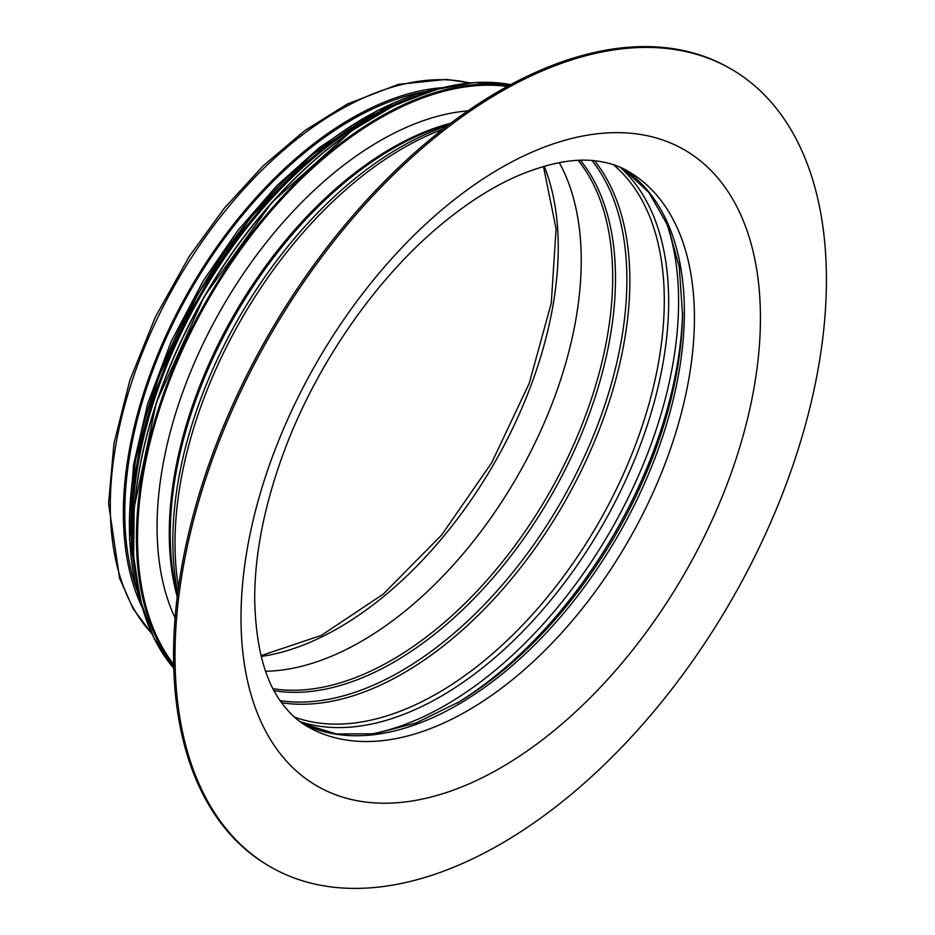 <?xml version="1.0" encoding="UTF-8"?>
<svg xmlns="http://www.w3.org/2000/svg" width="935" height="935" viewBox="0 0 935 935"><rect width="100%" height="100%" fill="white"/><g stroke="black" fill="none" stroke-linecap="round" stroke-linejoin="round"><path stroke-width="1.4" d="M175.09 617.977A315.34 182.056 -60 0 1 222.378 307.218A315.34 182.056 -60 0 1 467.862 110.879M142.284 607.621A322.645 186.275 -60 0 1 123.35 513.479A322.645 186.275 -60 0 1 442.489 87.656M265.645 671.26A310.876 179.485 120 0 0 581.243 260.584A310.876 179.485 120 0 0 559.27 162.667M826.423 279.869A460.628 265.937 -60 0 1 625.363 743.418A460.628 265.937 -60 0 1 270.402 866.827A460.628 265.937 -60 0 1 175.009 655.961A460.628 265.937 -60 0 1 376.069 192.411A460.628 265.937 -60 0 1 731.03 69.003A460.628 265.937 -60 0 1 826.423 279.869M136.884 590.032A320.611 185.107 -60 0 1 124.787 512.649A320.611 185.107 -60 0 1 424.548 91.77M270.402 866.827L268.976 865.997A460.628 265.937 -60 0 1 173.571 655.131A460.628 265.937 -60 0 1 374.643 191.581A460.628 265.937 -60 0 1 729.592 68.173L731.03 69.003M173.676 664.411A342.935 197.998 -60 0 1 208.575 299.247A342.935 197.998 -60 0 1 507.366 86.441M173.711 666.117A343.741 198.465 -60 0 1 207.605 298.686A343.741 198.465 -60 0 1 508.862 85.623M510.744 84.606L474.127 82.572L434.658 89.76L393.506 105.935L351.852 130.619L271.91 202.381L204.11 296.687L156.344 402.564L134.172 507.67L133.623 556.068L140.203 599.791L153.702 637.553L173.77 668.256A343.741 198.465 -60 0 1 204.414 296.839A343.741 198.465 -60 0 1 510.697 84.629M133.518 549.92A342.97 198.021 -60 0 1 388.13 108.904M133.319 550.493A332.79 192.131 -60 0 1 388.528 108.448M136.159 579.455A333.596 192.598 -60 0 1 415.035 96.434M141.582 605.132A333.596 192.598 -60 0 1 198.559 293.461A333.596 192.598 -60 0 1 439.988 88.287M130.316 548.459A332.86 192.178 -60 0 1 385.267 106.87M151.762 633.439A322.645 186.275 -60 0 1 110.295 505.94A322.645 186.275 -60 0 1 233.247 201.189A322.645 186.275 -60 0 1 469.58 82.946M544.24 166.231A310.876 179.485 -60 0 1 493.867 463.959A310.876 179.485 -60 0 1 261.216 656.452M578.157 160.388A312.5 180.42 -60 0 1 547.968 495.199A312.5 180.42 -60 0 1 273.113 688.744M580.378 160.306A313.435 180.958 -60 0 1 550.575 496.695A313.435 180.958 -60 0 1 274.154 690.708M591.972 160.551A319.676 184.569 -60 0 1 560.684 502.539A319.676 184.569 -60 0 1 280.161 700.631M594.543 160.773A320.611 185.107 -60 0 1 563.454 504.14A320.611 185.107 -60 0 1 281.645 702.734M613.395 164.689A320.611 185.107 -60 0 1 597.886 524.021A320.611 185.107 -60 0 1 294.467 717.11M620.104 167.225A322.435 186.159 -60 0 1 601.883 526.323A322.435 186.159 -60 0 1 300.018 721.656M665.475 220.087A329.541 190.261 -60 0 1 610.345 531.209A329.541 190.261 -60 0 1 368.472 734.513M682.585 312.383A329.541 190.261 -60 0 1 456.958 703.178M623.283 168.686L648.948 192.563L667.894 225.721L679.289 267.094L682.55 315.165A322.435 186.159 -60 0 1 459.354 701.753L416.087 722.965L374.561 733.788L336.378 733.963L302.87 723.678M623.341 168.709A320.611 185.107 -60 0 1 617.977 535.615A320.611 185.107 -60 0 1 302.917 723.713M628.016 171.198L628.016 171.198A320.611 185.107 -60 0 1 628.028 541.412A320.611 185.107 -60 0 1 307.416 726.518L307.416 726.518C298.44 721.411 290.341 714.153 283.13 704.756C265.131 682.059 255.652 646.74 254.682 598.797C254.741 553.333 264.605 504.058 284.275 450.986C316.264 364.884 374.853 280.173 438.947 226.434C465.759 203.888 492.055 187.012 517.826 175.803C548.751 162.842 575.118 157.922 596.916 161.042C608.72 162.585 619.087 165.963 628.016 171.198M241.008 617.86A367.28 212.046 -60 0 1 630.576 133.237A367.28 212.046 -60 0 1 630.576 652.653A367.28 212.046 -60 0 1 241.008 617.86M177.229 596.846A314.522 181.589 -60 0 1 169.27 533.359A314.522 181.589 -60 0 1 450.623 123.291M177.44 595.116A315.142 181.951 -60 0 1 170.252 534.434A315.142 181.951 -60 0 1 449.232 124.343M177.767 592.556A321.383 185.551 -60 0 1 172.835 541.014A321.383 185.551 -60 0 1 447.187 125.909M178.492 587.168A322.645 186.275 -60 0 1 175.009 543.293A322.645 186.275 -60 0 1 442.874 129.24M142.085 606.897L129.556 539.67L135.271 460.885L158.786 376.595L198.255 293.31L250.638 217.481L311.893 154.965L377.272 110.599L441.764 87.832M129.24 522.969L133.541 464.929L147.765 403.488L171.304 341.287L203.105 281.073L237.852 230.513L276.97 185.551L319.08 147.823L362.663 118.675M543.457 166.465L556.08 228.841L551.264 303.197L529.233 383.338L491.716 462.72L441.741 534.89L383.362 594.041L321.371 635.379L261.017 655.657M151.961 633.883L133.214 608.849L119.586 578.251L108.577 503.533L113.953 443.576L129.813 380.393L155.397 316.918L189.478 256.085L224.423 208.049L263.284 165.752L304.74 130.655L347.399 103.984L398.252 84.384L446.404 79.393L470.071 82.899"/></g></svg>
